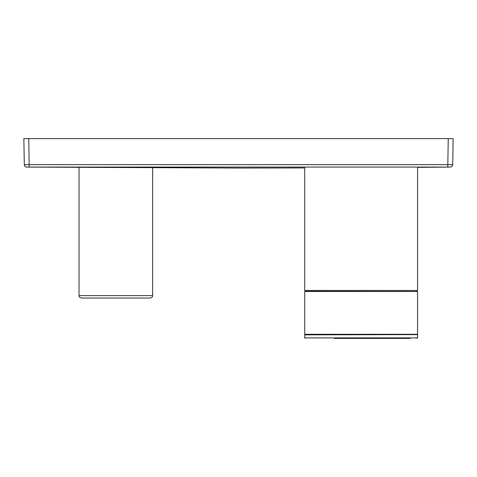 <?xml version="1.0" encoding="UTF-8"?>
<svg xmlns="http://www.w3.org/2000/svg" width="477" height="477" viewBox="0 0 477 477"><rect width="100%" height="100%" fill="white"/><g stroke="black" fill="none" stroke-linecap="round" stroke-linejoin="round"><path stroke-width="0.72" d="M448.243 138.604L447.79 167.063L29.21 167.063L28.757 138.604L453.15 138.604L452.697 164.654L24.303 164.654C24.47 166.121 25.287 166.926 26.754 167.063L27.344 167.063M450.246 167.063C451.713 166.926 452.53 166.121 452.697 164.654C452.53 166.121 451.713 166.926 450.246 167.063L448.076 167.063M447.79 164.654L450.67 164.672M24.303 164.666L23.85 138.604L28.757 138.604M99.377 298.059L81.501 298.059C77.936 296.694 79.587 296.306 79.045 295.609L152.64 295.609C152.091 296.336 153.731 296.724 150.189 298.059L99.377 298.059M132.308 298.059L150.189 298.059M304.737 167.117L304.737 290.457L417.578 290.457L417.578 167.081M334.341 338.396L410.244 338.396L334.341 338.396M304.737 337.901L417.578 337.901L417.578 334.288L304.737 334.288L304.737 337.901L305.226 338.396M449.012 167.063L449.441 167.063M449.722 167.063L450.085 167.063M27.553 167.063L28.882 167.063M29.21 167.063L26.754 167.063M238.5 167.123C238.5 168.351 238.5 168.351 238.5 167.123M304.737 334.61L304.737 291.507L417.578 291.507L417.578 334.61L304.982 334.86M24.303 164.696C24.577 166.264 25.382 167.063 26.736 167.087L238.5 168.047L304.737 167.952M417.578 167.361L450.264 167.087C451.725 166.926 452.536 166.133 452.697 164.696M79.045 167.093L79.045 295.609M152.64 167.117L152.64 295.609M416.719 290.457L416.373 291.262M305.942 291.262L305.596 290.457M305.202 291.411L304.737 291.507M417.107 291.411L304.982 291.262M417.578 337.901L417.089 338.396"/></g></svg>
